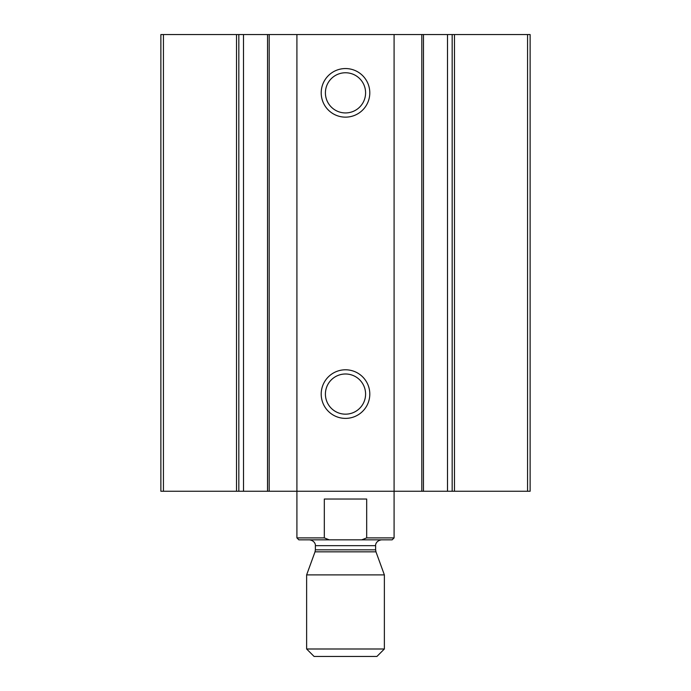 <?xml version="1.0" encoding="UTF-8"?>
<svg xmlns="http://www.w3.org/2000/svg" width="691" height="691" viewBox="0 0 691 691"><rect width="100%" height="100%" fill="white"/><g stroke="black" fill="none" stroke-linecap="round" stroke-linejoin="round"><path stroke-width="1.04" d="M163.439 491.258L160.873 491.258L160.873 34.55L163.439 34.55L163.439 491.258L267.538 491.258L267.538 34.55L267.512 491.258L447.509 491.258L447.509 34.55L394.086 34.55L394.086 537.9L366.679 537.9L366.679 499.032L324.321 499.032L324.321 537.9L328.994 539.749M452.164 34.55L530.127 34.55L530.127 491.258L447.509 491.258L447.509 34.55L452.164 34.55L452.164 491.258M423.462 491.258L423.488 34.55L423.462 491.258M345.5 117.142A24.289 24.289 0 0 0 366.541 80.709A24.289 24.289 0 0 0 324.459 80.709A24.289 24.289 0 0 0 345.5 117.142M345.5 418.383A24.289 24.289 0 0 0 366.541 381.942A24.289 24.289 0 0 0 324.459 381.942A24.289 24.289 0 0 0 345.5 418.383M394.086 34.55L296.914 34.55L296.914 537.9L324.321 537.9M296.914 34.55L243.491 34.55L243.517 491.258L243.491 34.55L163.439 34.55M345.5 414.168A20.082 20.082 0 0 0 362.896 384.041A20.082 20.082 0 0 0 328.104 384.041A20.082 20.082 0 0 0 345.5 414.168M345.5 112.935A20.082 20.082 0 0 0 362.896 82.808A20.082 20.082 0 0 0 328.104 82.808A20.082 20.082 0 0 0 345.5 112.935M394.086 537.9L392.142 539.844L298.858 539.844L296.914 537.9M361.73 539.844L366.679 537.9M306.631 648.996L314.085 656.45L376.915 656.45L384.369 648.996L384.369 574.895L306.631 574.895L306.631 648.996L384.369 648.996M527.561 34.55L527.561 491.258M454.479 34.55L454.479 491.258M421.821 34.55L421.821 491.258M269.179 34.55L269.179 491.258M238.836 34.55L238.836 491.258M236.521 34.55L236.521 491.258M375.973 551.833L375.628 549.837L315.372 549.837L315.027 551.833L375.973 551.833L384.369 574.895M315.372 549.837L315.372 545.674L375.628 545.674C375.394 545.933 375.334 540.863 381.449 539.844M315.027 551.833L306.631 574.895M375.628 549.837L375.628 545.674M315.372 545.674C315.606 545.933 315.666 540.863 309.551 539.844"/></g></svg>

